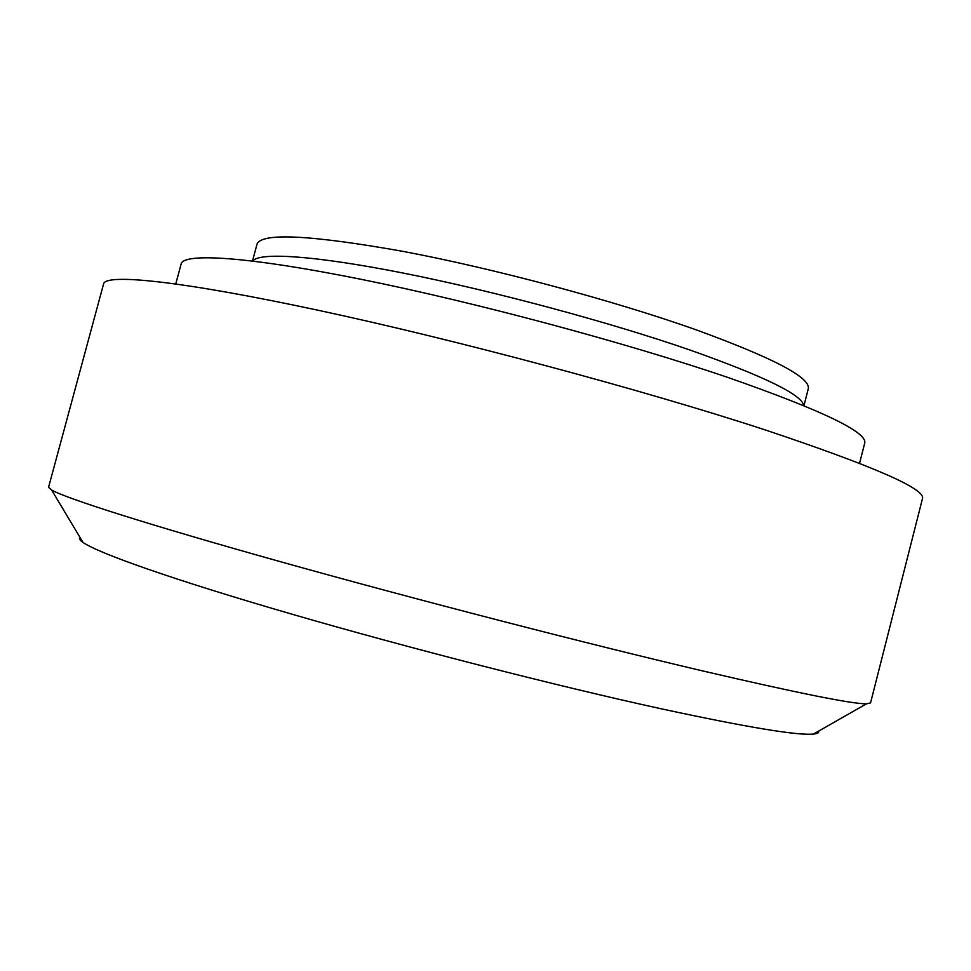 <?xml version="1.0" encoding="UTF-8"?>
<svg xmlns="http://www.w3.org/2000/svg" width="971" height="971" viewBox="0 0 971 971"><rect width="100%" height="100%" fill="white"/><g stroke="black" fill="none" stroke-linecap="round" stroke-linejoin="round"><path stroke-width="1.46" d="M803.952 405.66L808.273 388.801C810.834 377.634 773.122 357.85 695.127 329.46C612.798 300.318 493.329 268.348 402.771 251.331C310.052 234.885 261.466 232.506 257.012 244.182L252.509 260.993M803.685 405.55C802.143 394.833 764.189 376.311 689.811 349.961C609.193 322.056 493.171 290.875 403.463 273.118C313.584 255.312 258.978 252.108 252.788 261.029M175.763 283.908L181.152 263.918C183.446 252.739 246.962 256.344 361.078 279.308C474.892 302.187 626.635 342.884 728.614 377.707C822.486 410.551 867.843 432.398 864.688 443.237L859.553 463.288M764.772 429.777C642.96 389.905 456.734 339.971 318.415 310.319C179.671 280.546 105.402 273.446 103.594 283.884L48.562 487.272L51.657 490.064C66.295 498.451 148.126 524.68 281.918 562.112C415.418 599.459 586.229 643.579 702.688 670.925C797.689 693.039 852.283 704.011 866.484 703.829L870.55 702.907L922.45 498.718C926.14 489.129 873.584 466.153 764.772 429.777M818.65 731.102C819.245 732.68 817.521 733.663 813.467 734.052C797.786 735.702 747.269 727.34 661.919 708.951C557.585 686.181 408.305 647.985 290.56 613.781C172.595 579.517 98.132 553.118 83.008 542.425C79.671 540.094 78.639 538.383 79.938 537.303M813.467 734.052L866.484 703.829M83.008 542.425L51.657 490.064"/></g></svg>
